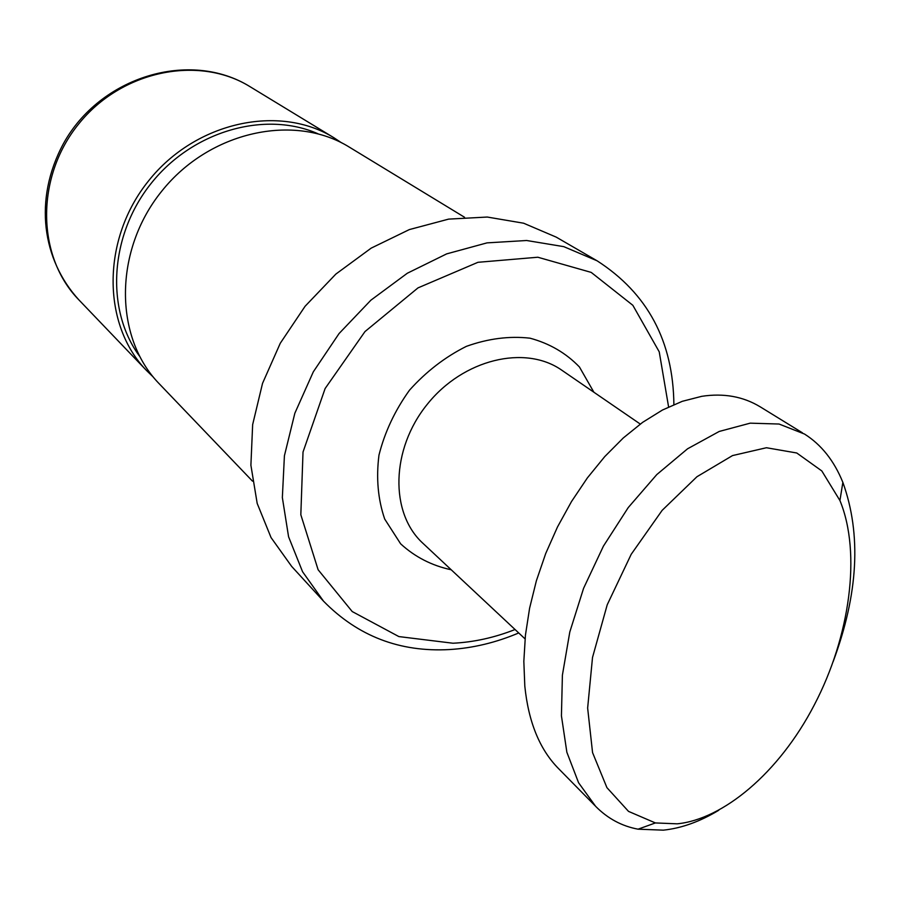 <?xml version="1.0" encoding="UTF-8"?>
<svg xmlns="http://www.w3.org/2000/svg" width="900" height="900" viewBox="0 0 900 900"><rect width="100%" height="100%" fill="white"/><g stroke="black" fill="none" stroke-linecap="round" stroke-linejoin="round"><path stroke-width="1.35" d="M833.13 661.68C858.319 594.045 861.559 534.274 842.861 482.389C834.131 460.8 821.351 444.69 804.51 434.048L779.085 424.035L750.206 423.157L719.224 431.449L687.577 448.785L656.775 474.593L628.245 507.566L603.416 546.142L583.582 588.308L569.801 631.991L562.399 675.158L561.431 715.849L566.865 752.254L578.587 782.764L595.631 806.332C607.691 818.539 621.821 826.155 638.044 829.181L663.345 830.16C681.502 828.236 699.964 821.61 718.74 810.281M677.205 823.826L655.391 822.938L628.515 811.384L606.926 787.646L592.56 752.602L587.644 708.053L592.515 657.461L607.219 604.789L631.215 554.276L662.141 510.356L696.949 476.73L732.521 455.58L766.418 447.739L796.759 452.993L821.812 470.936L839.925 500.535C861.615 553.095 849.96 636.863 814.286 704.959C778.781 773.471 722.7 819.394 677.205 823.826M559.339 769.399L558.529 768.589C539.719 749.52 528.48 722.036 524.812 686.137L523.834 661.342L525.431 635.197L529.605 608.175L536.377 580.77L545.715 553.5L557.516 526.916L571.511 501.536L587.363 477.923L604.744 456.604L623.284 437.963L642.645 422.336L662.456 410.029L682.324 401.299L701.831 396.304C723.69 393.007 743.119 396.495 760.095 406.766M323.539 601.189L302.58 571.759L288.574 536.771L282.352 497.576L284.411 455.782L294.851 413.224L313.312 371.835L339.053 333.562L370.89 300.184L407.317 273.24L446.636 253.89L487.001 242.876L526.624 240.502L563.794 246.645L597.049 260.775L556.222 237.127L523.62 223.211L487.282 217.046L448.639 219.116L409.354 229.579L371.183 248.13L335.869 274.072L305.089 306.27L280.271 343.26L262.541 383.332L252.653 424.609L250.898 465.221L257.186 503.404L271.046 537.57L291.656 566.404L323.539 601.189C357.896 636.199 399.881 652.32 449.505 649.553C472.916 648.124 495.99 642.6 518.715 632.959M464.535 217.26L349.493 147.229C294.57 112.927 209.599 131.13 161.786 191.126C113.49 250.74 114.019 337.646 159.345 383.884L252.506 481.151M341.527 142.796L333.979 137.79C279.608 103.837 195.773 121.612 148.736 180.653C101.216 239.299 101.914 324.99 146.779 370.766L153.292 377.066M317.981 133.774C265.354 110.52 193.309 130.657 151.537 182.903C109.519 234.934 105.367 309.634 139.421 356.006M525.06 638.887L422.843 543.217C389.734 513.011 390.791 449.28 427.196 404.392C463.196 359.168 525.206 344.407 561.836 370.238L640.271 424.058M515.048 629.528C494.494 637.627 473.805 642.206 452.97 643.23L398.869 636.581L352.215 611.55L318.116 569.745L300.825 514.744L303.019 452.036L325.125 388.519L364.984 331.571L418.016 287.876L477.945 262.305L537.829 257.231L591.199 272.396L632.846 305.303L659.227 351.821L668.599 406.946M593.887 392.231L579.442 366.986C565.988 353.036 549.506 343.44 530.01 338.186C509.355 335.846 488.149 338.569 466.38 346.354C445.118 356.985 426.161 371.588 409.511 390.173C394.942 410.445 384.761 432.101 378.968 455.141C376.054 478.08 377.966 499.376 384.694 519.041L400.624 543.814C414.934 556.954 431.798 565.616 451.226 569.779M250.121 86.737C189.866 49.264 100.08 76.68 63.315 143.843C33.199 199.98 42.491 260.032 78.874 299.869C36.675 256.736 35.168 177.66 78.491 124.2C121.365 70.38 198.911 54.833 250.121 86.737L333.979 137.79M842.861 482.389L839.925 500.535M638.044 829.181L655.391 822.938M558.54 768.589L594.979 805.658M760.129 406.777L802.451 432.821M597.049 260.775C647.629 293.344 673.234 341.28 673.886 404.572M78.874 299.869L146.779 370.766"/></g></svg>
